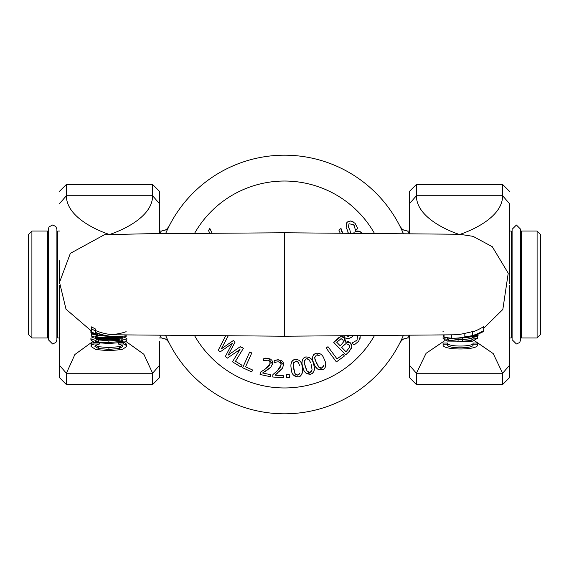 <?xml version="1.0" encoding="UTF-8"?>
<svg xmlns="http://www.w3.org/2000/svg" width="569" height="569" viewBox="0 0 569 569"><rect width="100%" height="100%" fill="white"/><g stroke="black" fill="none" stroke-linecap="round" stroke-linejoin="round"><path stroke-width="0.85" d="M540.55 334.501L540.55 234.499L537.1 231.05L537.1 337.95L540.55 334.501M28.45 234.499L28.45 334.501L31.9 337.95L31.9 231.05L28.45 234.499M159.846 335.361L161.312 337.95L159.491 337.95M159.491 231.05L161.319 231.05L159.846 233.631M59.489 337.95L57.761 337.95L57.761 231.05L56.9 233.909M409.509 337.95L407.689 337.95L409.154 335.361M409.154 233.631L408.67 232.764M408.649 232.728L407.681 231.05L403.741 230.096L401.949 228.859L400.028 226.398M512.1 233.909L511.239 231.05L511.239 337.95L509.511 337.95M520.72 335.091L521.581 337.95L521.581 231.05L537.1 231.05M31.9 337.95L47.419 337.95L47.419 231.05L31.9 231.05M167.528 339.643L168.438 341.542M167.898 340.418L167.137 338.811M167.371 229.698L168.943 226.448M401.472 339.643L400.562 341.542M401.102 340.418L401.863 338.811M401.629 229.698L400.057 226.448M400.754 227.863L403.371 233.582A129.319 129.319 0 0 0 165.629 233.582M165.629 335.411A129.319 129.319 0 0 0 403.371 335.411M458.657 338.114A54.674 54.14 -154.8 0 0 459.759 338.078A54.674 54.14 -154.8 0 0 483.714 331.4L483.714 330.625A55.556 54.567 23.7 0 1 472.384 335.639L464.83 336.919A57.633 55.67 26.2 0 1 453.721 338.256A57.633 55.67 26.2 0 1 451.615 338.263L444.062 337.275L444.062 334.977M462.896 337.894L472.384 336.364L464.83 337.702A54.211 54.211 0 0 1 460.584 338.036M461.431 337.822L462.946 337.716A55.584 54.56 24.2 0 1 457.469 338.157A55.584 54.56 24.2 0 1 456.445 338.178M455.463 338.206A56.082 54.83 -155.2 0 0 456.48 338.185A56.082 54.83 -155.2 0 0 461.438 337.83M453.386 334.814A53.77 51.95 -156 0 0 453.706 334.807A53.77 51.95 -156 0 0 464.83 333.377L472.384 331.635L472.384 335.297M472.384 332.004A51.914 50.997 -158.2 0 0 483.714 326.563L483.714 330.625M442.959 331.684L443.521 331.876M443.08 344.814L443.08 343.043L447.561 343.043L447.561 344.814L443.08 344.814C441.779 350.383 478.863 350.383 477.562 344.814L473.081 344.814C474.034 348.833 446.601 348.833 447.561 344.814M447.561 343.043C446.601 347.047 474.034 347.047 473.081 343.043L473.081 344.814M473.081 343.043L477.562 343.043L477.562 344.814M468.877 337.154L478.06 335.902L478.06 335.226L472.384 336.322M444.062 336.016L443.578 335.923L443.578 336.578L444.062 336.656M443.578 334.985L443.578 335.923M478.06 334.095L478.06 335.226M473.081 339.046L470.499 340.497L472.22 341.293L477.562 338.256A42.298 42.298 0 0 1 473.081 339.046L473.081 337.282A40.598 40.598 0 0 0 477.562 336.45L477.562 338.256M449.097 340.248L447.561 339.216A48.977 45.356 110.5 0 1 443.08 338.598L447.255 341.087L449.097 340.248L458.081 341.308L458.081 339.679L462.561 339.679L462.561 341.308L470.499 340.497M447.255 341.087L472.22 341.293M462.391 337.936L462.561 339.679M458.081 338.135L458.081 339.679M447.561 338.036L447.561 339.216M448.088 338.086L458.081 339.558M462.561 339.558L470.428 338.768L473.088 337.282M443.08 338.598L443.08 336.812A46.829 43.5 109.1 0 0 444.062 336.997M467.313 337.41L470.428 338.768M474.496 340.71L493.223 353.598L502.619 373.264L509.511 365.319L509.511 285.652M449.147 338.512L449.837 338.214M416.373 373.214L416.373 384.509L409.509 377.645L409.509 335.361L409.509 365.319L416.401 373.264L426.053 353.349L445.093 340.426M100.941 335.539A51.765 51.758 -20.7 0 1 91.637 333.064L91.637 333.093A51.637 51.637 0 0 0 95.158 334.245L95.158 334.223M126.119 334.992L126.119 335.753A55.684 53.778 -24.7 0 1 115.386 336.535A55.684 53.778 -24.7 0 1 95.72 332.481L95.72 331.058A57.419 54.46 -22.1 0 1 91.637 328.896L91.637 332.125A53.088 53.088 0 0 0 95.72 333.683L95.72 332.901A54.916 53.365 156.1 0 0 113.992 336.499A54.916 53.365 156.1 0 0 114.255 336.507M95.72 330.603A53.756 51.921 156.4 0 0 115.336 334.807A53.756 51.921 156.4 0 0 115.656 334.814M95.72 331.058L95.72 329.124A55.392 52.547 159 0 1 91.637 326.855L91.637 328.896M108.907 350.767L122.207 349.494L126.738 346.514L125.728 345.034L123.772 344.01L118.295 344.01L121.062 344.899L122.769 346.5L119.334 348.477L108.907 349.366L98.487 348.505L94.938 346.5L96.581 344.956L99.461 344.01L93.928 344.01L91.915 345.034L91.026 346.493L95.77 349.501L108.907 350.767M123.772 342.246L125.728 343.263L126.738 344.743L126.738 346.514M125.728 343.263L125.728 345.034M91.915 345.034L91.915 343.263L91.026 344.722L91.026 346.493M123.772 342.353L123.772 344.01M118.295 343.157L118.295 344.01M93.928 342.332L93.928 344.01M91.915 343.263L93.928 342.246M99.461 343.15L99.461 344.01M95.485 345.561L98.487 346.72L108.907 347.574L119.334 346.685L122.228 345.561M98.487 346.72L98.487 348.505M91.637 330.347L91.637 336.179A50.328 48.031 110.5 0 0 104.483 338L105.635 337.566A50.662 48.884 110.7 0 1 95.606 336.492L95.606 336.044L97.669 335.582M110.834 334.515A50.044 50.036 160.4 0 0 126.119 331.699M91.637 333.05L90.912 332.773L90.912 330.938M117.975 339.409L122.883 340.625L122.221 341.308L124.177 342.254L126.851 340.234L122.157 338.768L116.183 338.669L117.975 339.409L101.225 339.316L102.897 338.626L95.578 338.612L90.912 340.027L94.411 342.453L108.878 343.52L124.177 342.254M122.221 341.308L108.878 342.552L98.458 342.012L96.211 341.571L94.881 340.547L98.458 339.465L101.225 339.316M94.411 342.453L96.211 341.571M116.183 338.669L102.897 338.626M96.019 339.757L108.878 340.795C116.745 340.667 121.169 340.262 122.164 339.579M95.578 337.14L95.578 338.612M90.912 340.027L90.912 338.228L94.276 336.862M123.715 337.076L126.851 338.448L126.851 340.234M109.76 336.315L112.15 336.421M122.15 336.279L122.157 336.741A50.641 48.87 69.2 0 1 113.345 337.566L114.497 338A50.3 48.016 69.4 0 0 126.119 336.514L126.119 335.347M97.676 335.589L109.22 336.315M108.907 336.315C100.998 335.767 96.154 335.169 94.376 334.522L91.637 334.985M104.483 338L114.497 338M113.345 337.566L105.635 337.566M108.786 336.45L110.194 336.457M95.606 336.492L95.606 336.044M110.72 336.322A52.234 52.234 0 0 1 109.241 336.322L109.241 336.343A53.422 53.422 0 0 1 105.165 335.959L105.165 336.087A52.128 52.128 0 0 1 95.72 334.295L95.72 333.761A52.988 52.988 0 0 1 91.637 332.225M105.165 335.568L105.165 336.087L111.339 336.428M91.637 333.021A51.928 51.85 159.1 0 0 105.706 336.137M96.282 339.835L96.709 339.629M59.489 285.538L59.489 365.319L66.381 373.264L74.895 354.501L92.448 341.777M509.511 204.868L509.511 204.2M502.655 373.214L502.655 384.509L509.511 377.645L509.511 346.343M509.511 283.454L509.511 203.681L502.619 195.736C502.619 221.135 459.51 234.549 459.51 234.499C459.51 234.549 416.401 221.135 416.401 195.736L409.509 203.681L409.509 233.639L409.509 191.355L416.373 184.491L502.655 184.491L502.655 195.786M284.5 336.229L284.5 232.771L147.022 233.752L104.461 234.713L70.357 253.347L59.525 282.302L66.018 309.216L91.637 331.222M59.489 260.808L59.489 283.54M59.489 318.676L59.489 377.645L66.345 384.509L66.345 373.214M159.491 203.681L159.491 233.639L159.491 191.355L159.491 203.681L152.599 195.736C152.599 221.135 109.49 234.549 109.49 234.499C109.49 234.549 66.381 221.135 66.381 195.736L59.489 203.681M159.491 341.194L159.491 365.319L159.491 341.194M159.491 205.139L159.491 221.995M159.491 377.645L159.491 365.319L152.627 373.214L152.627 384.509L159.491 377.645M125.984 341.485L143.85 354.259L152.627 373.214M350.575 233.084L349.864 229.933L348.413 227.067L349.01 223.731L353.705 224.748L355.618 230.36L357.787 228.475L355.092 223.318L350.966 220.943L347.175 222.166L346.137 227.6L347.766 230.865L348.043 233.176M342.83 233.404L340.987 228.418L338.918 230.217L340.177 233.119L338.918 230.217M341.251 230.096L341.898 232.024M348.164 232.486L347.239 229.812M346.137 227.6L346.521 222.835M347.175 222.166L348.911 221.177M350.212 220.928L353.015 221.569M355.092 223.318L357.787 228.475M354.48 225.865L353.705 224.748L349.01 223.731M348.072 225.993L348.918 228.098M349.33 228.88L349.864 229.933M225.644 335.852L218.254 350.198L220.16 351.891L232.202 343.441L225.331 356.478L227.259 358.186L239.99 349.487L232.465 361.82L240.993 367.026L242.053 365.284L235.481 361.272L243.397 348.299L240.253 346.663L228.077 355.191L235.075 342.076L233.333 340.525L235.075 342.076M233.333 340.525L221.277 348.939L228.169 335.945M241.441 347.104L243.397 348.299M240.253 346.663L241.199 347.503M249.684 352.033L242.629 367.766L251.747 371.856L252.586 369.992L245.559 366.841L251.775 352.972L249.684 352.033L251.775 352.972M276.093 362.097L278.44 361.77L280.496 362.609L281.193 364.836L277.359 370.725L272.914 374.573L272.743 377.012L283.348 377.759L283.49 375.768L275.04 375.17L282.409 368.25L283.547 364.871L278.746 359.786L274.272 360.504L274.102 362.958L275.965 362.14L274.571 362.766M280.496 362.609L278.077 361.756M280.837 366.4L281.05 363.513M277.409 370.675L280.709 366.699M272.914 374.573L275.417 372.489M283.348 377.759L272.743 377.012M282.409 368.25L278.974 371.884M277.8 372.908L277.373 373.257M276.378 374.082L275.04 375.17M283.319 362.823L283.44 365.711M277.288 359.807L281.058 360.333L282.423 361.322M282.686 361.635L283.227 362.588M274.272 360.504L276.306 359.957M302.196 367.297C302.082 362.41 299.835 359.715 295.453 359.217C299.82 359.7 302.068 362.389 302.196 367.297C303.327 372.624 301.94 375.853 298.049 376.984L293.32 375.049M293.206 360.035L295.453 359.217C291.527 360.383 290.14 363.612 291.292 368.911C291.399 373.812 293.654 376.507 298.049 376.984M291.093 364.153L291.705 361.806L292.886 360.277M299.429 365.184L298.49 362.517L299.493 365.49M296.193 361.073L298.49 362.517L297.132 361.237M296.911 361.159L296.364 361.08M293.696 362.545L293.448 363.285L295.731 361.116M292.843 374.267L292.352 373.193M291.378 369.473L291.292 368.911M302.395 371.991L301.47 374.95M300.332 376.137L299.635 376.529M300.027 372.923L297.772 375.092L299.685 373.854M296.975 375.12L297.772 375.092L294.948 373.627L296.143 374.879M293.298 365.547L294.948 373.627L293.611 368.57L293.448 363.285L293.291 365.305M212.066 233.233L209.847 228.439L208.51 230.523L209.805 233.247M208.51 230.523L209.847 228.439M313.476 364.053C312.687 359.231 310.091 356.877 305.681 356.983C310.069 356.855 312.673 359.21 313.476 364.053C315.333 369.174 314.408 372.56 310.71 374.224L305.759 372.958M303.569 358.107L305.681 356.983C301.954 358.683 301.029 362.076 302.9 367.161C303.682 371.998 306.293 374.352 310.71 374.224M302.047 362.474L302.281 360.227L303.284 358.385M312.104 369.928L311.222 364.715L312.104 369.928L310.176 372.382L311.897 370.896M310.446 362.346L309.145 359.836L310.553 362.638M306.67 358.719L309.145 359.836L307.623 358.747M307.395 358.705L306.833 358.698M304.408 360.526L304.259 361.287L306.214 358.826M305.176 372.247L304.536 371.251M303.064 367.702L302.9 367.161M314.323 368.676L313.811 371.735M312.85 373.065L312.217 373.556M309.387 372.524L310.176 372.382L307.175 371.322L308.533 372.396M304.415 363.513L307.175 371.322L305.155 366.5L304.259 361.287L304.379 363.314M324.202 359.281C322.751 354.615 319.849 352.638 315.503 353.363C319.835 352.624 322.73 354.601 324.202 359.281C326.741 364.096 326.3 367.581 322.865 369.736L317.787 369.167M313.569 354.757L315.503 353.363C312.047 355.554 311.599 359.039 314.152 363.819C315.603 368.506 318.505 370.476 322.865 369.736M312.658 359.295L312.58 357.04L313.32 355.077M316.727 354.942L319.323 355.703L317.673 354.836M317.438 354.828L316.883 354.9M314.728 357.04L314.685 357.816L316.286 355.106M317.111 368.548L316.343 367.652M314.394 364.338L314.152 363.819M325.674 363.74L325.596 366.841M324.828 368.292L324.266 368.861M323.654 365.291L322.082 367.987L323.583 366.28M321.321 368.235L322.082 367.987L318.96 367.354L320.454 368.228M315.162 360.042L318.96 367.354L316.293 362.858L314.685 357.816L315.084 359.807M326.158 348.043L336.386 361.927L344.43 356.002L343.214 354.359L337.019 358.925L328 346.685L326.158 348.043L328 346.685M343.612 335.852L345.091 337.78L343.697 336.059M345.568 338.114L348.249 338.783L346.727 338.64M348.249 338.783L351.187 337.438L353.698 335.44M353.242 335.788L352.787 336.144M352.104 336.706L351.187 337.438M357.524 335.76L357.04 340.155L357.524 335.76M356.102 341.144L357.04 340.155L352.033 343.029M351.934 343.164L354.224 344.906L358.719 341.222L354.224 344.906M358.719 341.222L360.205 336.699L360.013 338.832M349.85 335.575L346.35 335.738M346.478 335.831L347.36 336.258M348.335 336.3L349.522 335.81M260.566 372.105L260.061 374.494L270.46 376.706L270.88 374.751L262.594 372.994L270.844 367.161L272.437 363.968L268.39 358.264L263.86 358.363L263.347 360.767L267.814 360.184L269.734 361.308L270.119 363.605L265.503 368.911L260.566 372.105L263.333 370.383M263.86 358.363L265.951 358.1M266.939 358.086L270.602 359.131L271.818 360.298M272.039 360.639L272.444 361.656M272.501 361.912L272.224 364.786M270.844 367.161L266.939 370.284M265.638 371.13L265.168 371.422M264.066 372.098L262.594 372.994L270.88 374.751M270.46 376.706L260.061 374.494M265.559 368.868L269.379 365.39M269.55 365.106L270.154 362.275M269.734 361.308L267.451 360.12M265.446 360.184L263.845 360.646M286.463 374.302L286.584 377.596L289.351 377.496L289.23 374.196L286.463 374.302L289.23 374.196M349.309 351.35L351.884 346.884L350.447 342.844L345.141 342.033L344.231 337.645L340.731 336.613L333.733 342.46L345.774 354.807L349.309 351.35M336.734 342.261L340.262 345.874L343.612 341.805L342.744 339.544L343.612 341.805L340.262 345.874L336.734 342.261L340.859 338.868L342.474 339.295M349.38 345.312L348.804 344.586L349.665 347.254L346.044 351.806L341.592 347.246L345.931 343.64L348.804 344.586L345.931 343.64L341.592 347.246L346.044 351.806L349.665 347.254L349.622 345.852M342.602 336.585L344.231 337.645L345.369 340.333M345.369 340.426L345.077 341.969M345.141 342.033L345.98 341.649M347.012 341.428L348.278 341.535M349.586 342.125L351.542 344.458L351.884 346.884L351.215 348.989M341.443 338.818L340.447 339.01M333.733 342.46L338.868 337.573M339.06 337.424L340.731 336.613M362.161 233.269L359.252 231.163L361.173 232.244M359.252 231.163L355.006 231.754L356.806 231L359.252 231.163M354.124 232.444L353.498 233.212M357.403 233.24L357.972 233.162M194.57 335.639A103.451 103.451 0 0 0 374.43 335.639M374.43 233.354A103.451 103.451 0 0 0 194.57 233.354M451.615 334.849L451.615 338.263M464.83 333.377L464.83 336.919M416.401 373.264L502.619 373.264M119.334 346.685L119.334 348.477M108.907 347.574L108.907 349.366M98.458 340.262L98.458 342.012M108.878 340.795L108.878 342.552M108.878 338L108.878 338.548M122.157 337.36L122.157 338.768M94.376 334.01L94.376 334.522M416.373 195.786L416.373 184.491M416.401 195.736L502.619 195.736M66.345 195.786L66.345 184.491L152.627 184.491L152.627 195.786M152.599 373.264L66.381 373.264M152.599 195.736L66.381 195.736M59.489 231.05L57.761 231.05M511.239 231.05L509.511 231.05M409.509 231.05L407.681 231.05M521.581 337.95L537.1 337.95M521.581 231.05L520.72 233.909M511.239 337.95L512.1 335.091M48.28 233.909L47.419 231.05M47.419 337.95L48.28 335.091M56.9 335.091L57.761 337.95M161.312 337.95L165.259 338.904L167.364 340.433L169.007 342.68M161.319 231.05L165.259 230.096L167.051 228.859L168.972 226.398M407.689 337.95L403.741 338.904L401.636 340.433L399.993 342.68M454.652 338.228L456.48 338.178M459.759 338.071L458.422 338.121M113.992 336.499L115.386 336.535M104.134 335.987L104.867 336.059M502.655 184.491L509.511 191.355M416.373 384.509L502.655 384.509M483.714 328.27L502.825 309.486L508.231 273.191L492.285 246.718L473.081 236.355L460.52 234.407L455.143 234.222L284.5 232.771M453.706 334.807L284.5 336.222L115.336 334.807M152.627 184.491L159.491 191.355M66.345 384.509L152.627 384.509M66.345 184.491L59.489 191.355M52.59 225.011L49.026 226.903L48.28 229.321L48.28 339.679L52.59 343.989L55.862 342.481L56.9 339.679L56.9 229.321L55.769 226.412L52.59 225.011M516.41 343.989L519.646 342.524L520.72 339.679L520.72 229.321L516.41 225.011L512.1 229.321L512.1 339.679L516.41 343.989"/></g></svg>
